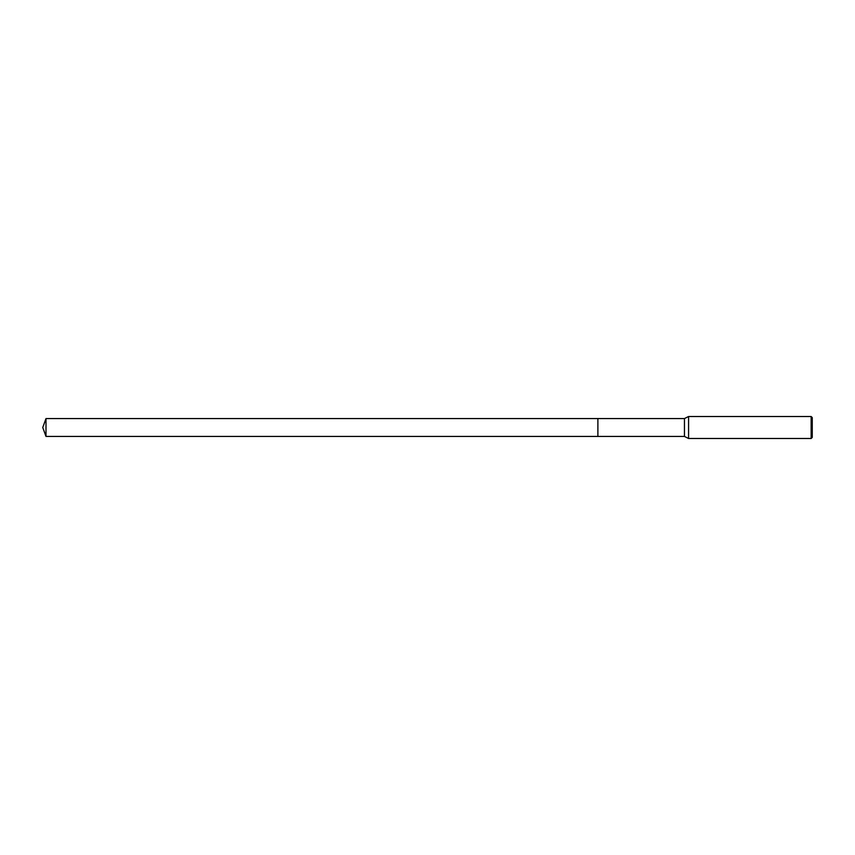<?xml version="1.0" encoding="UTF-8"?>
<svg xmlns="http://www.w3.org/2000/svg" width="855" height="855" viewBox="0 0 855 855"><rect width="100%" height="100%" fill="white"/><g stroke="black" fill="none" stroke-linecap="round" stroke-linejoin="round"><path stroke-width="1.28" d="M597.891 436.435L597.891 418.565L684.46 418.565L688.585 416.503L811.149 416.503L812.25 417.603L812.25 437.397L811.149 438.497L688.585 438.497L684.46 436.435L597.891 436.435L597.891 418.565L597.891 436.435L45.999 436.435L45.999 418.565L597.891 418.565M684.46 436.435L684.46 418.565M688.585 438.497L688.585 416.503M811.149 438.497L811.149 416.503M45.999 418.565L42.75 427.5L45.999 436.435"/></g></svg>
